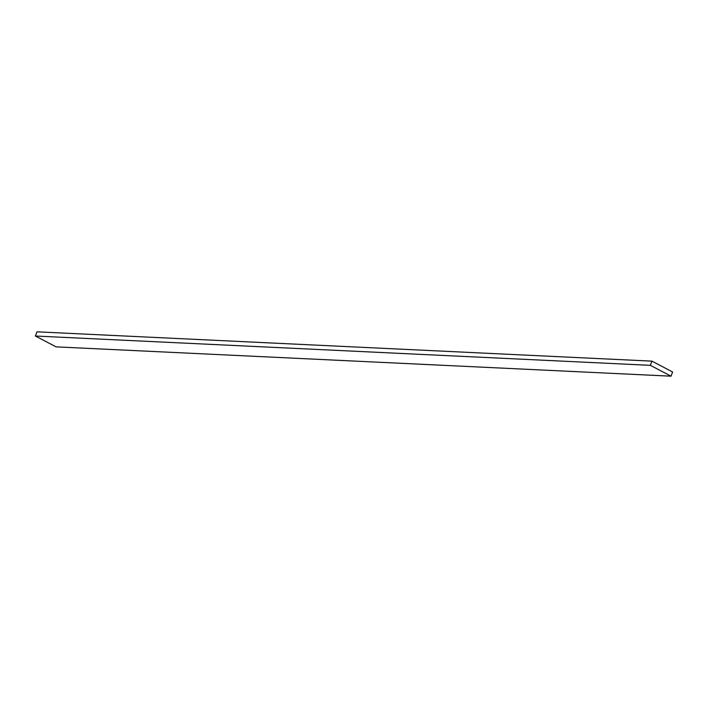 <?xml version="1.0" encoding="UTF-8"?>
<svg xmlns="http://www.w3.org/2000/svg" width="708" height="708" viewBox="0 0 708 708"><rect width="100%" height="100%" fill="white"/><g stroke="black" fill="none" stroke-linecap="round" stroke-linejoin="round"><path stroke-width="1.06" d="M35.4 336.017L650.36 365.337L671.042 376.178L56.074 346.858L35.4 336.017L36.958 331.822L651.926 361.142L650.36 365.337M651.926 361.142L672.6 371.983L671.042 376.178"/></g></svg>

